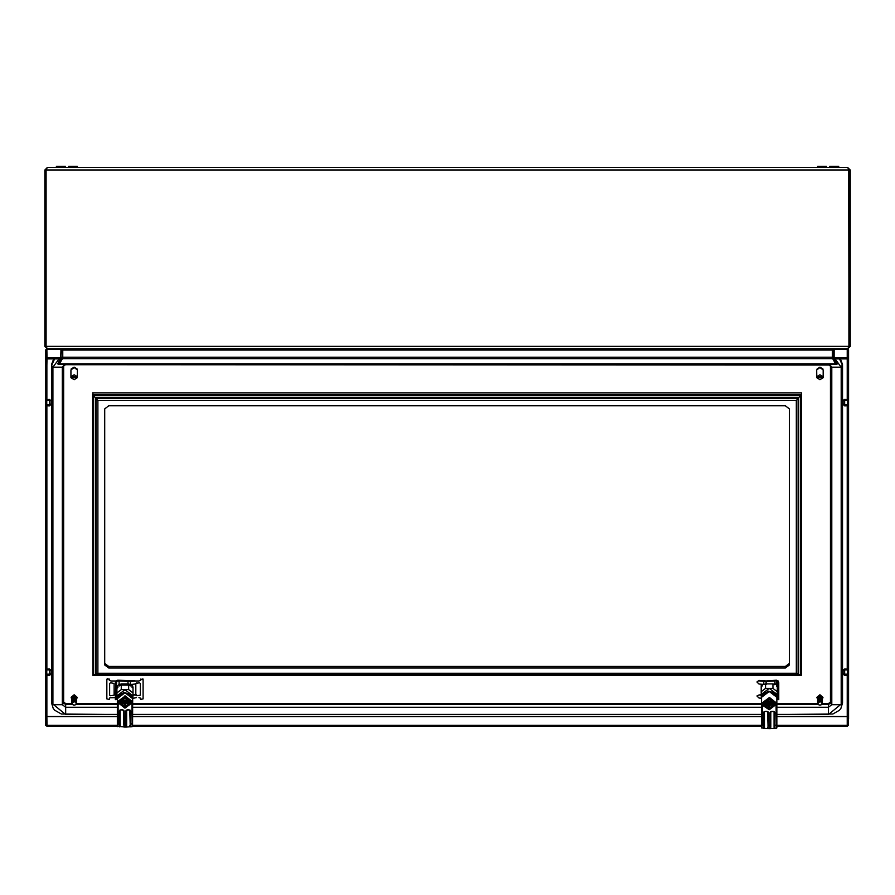 <?xml version="1.0" encoding="UTF-8"?>
<svg xmlns="http://www.w3.org/2000/svg" width="895" height="895" viewBox="0 0 895 895"><rect width="100%" height="100%" fill="white"/><g stroke="black" fill="none" stroke-linecap="round" stroke-linejoin="round"><path stroke-width="1.34" d="M105.252 349.621L85.114 349.621L84.712 348.815M65.592 167.6L65.592 166.392L56.329 166.392L56.329 167.6M68.613 167.6L68.613 166.392L77.473 166.392L77.473 167.6M817.627 167.6L817.627 166.392L826.488 166.392L826.488 167.6M838.772 167.6L838.772 166.392L829.508 166.392L829.508 167.6M809.975 349.621L789.849 349.621L789.446 348.815M457.613 349.621L437.487 349.621L437.084 348.815M130.211 710.171L130.211 723.965L130.211 710.719L129.003 709.892L130.614 710.988L130.614 726.818L132.214 726.606L131.878 703.884L130.614 703.75L132.225 703.358L124.976 696.153L117.737 703.358L119.348 703.75L124.976 708.146L130.614 703.884M130.614 710.988L129.003 709.802L126.262 710.44L126.05 727.053L117.346 726.281L117.334 701.758L124.976 696.153M123.767 710.171L120.948 709.802L119.74 710.719L119.896 726.74M124.17 710.988L123.767 723.965L123.767 710.719L122.559 709.892L124.17 710.988L124.439 727.053M51.049 670.545L49.438 669.874L49.438 674.17L51.049 673.599L51.049 670.288L46.786 669.695M46.786 669.08L49.438 668.968L49.438 669.605M46.786 674.405L49.438 674.483L49.438 675.501L46.786 675.389M49.438 668.968L51.049 670.288M49.438 674.483L51.049 673.913L49.438 675.501M774.466 711.715L774.466 727.557L774.466 712.275L773.258 711.447L774.869 712.532L774.869 728.362L776.457 728.161L776.122 705.439L774.869 705.305L776.468 704.902L769.23 697.697L761.981 704.902L769.23 709.701L774.869 705.439M774.869 712.532L773.258 711.357L770.505 711.995L770.438 727.557L770.438 711.715M768.022 711.715L765.203 711.357L763.994 712.275L764.151 728.295L768.167 728.608L767.619 711.659M768.425 712.532L768.022 727.557L768.022 712.275L766.814 711.301L768.425 712.532L768.167 728.608M51.049 400.938L49.438 400.255L49.438 404.551L51.049 403.981L51.049 400.68L46.786 400.076M46.786 399.472L49.438 399.36L49.438 399.998M46.786 404.797L49.438 404.864L49.438 405.882L46.786 405.771M49.438 399.36L51.049 400.68M49.438 404.864L51.049 404.294L49.438 405.882M46.864 349.173L46.943 357.922L60.882 357.922M847.274 349.173L848.482 350.214L848.482 358.906L847.185 357.922L847.185 349.173L834.498 349.173M847.352 405.771L844.69 405.882L844.69 404.864L843.079 404.294L843.079 400.244L844.69 399.36L843.079 400.68M847.352 404.484L844.69 404.551L844.69 400.255L843.079 400.938M844.69 405.882L843.079 404.294M847.352 675.389L844.69 675.501L844.69 674.483L843.079 673.913L843.079 669.863L844.69 668.968L843.079 670.288M847.352 674.103L844.69 674.17L844.69 669.874L843.079 670.545M844.69 675.501L843.079 673.913M46.137 269.887L46.059 290.83M46.137 180.667L46.059 269.887M119.337 726.818L119.337 710.988L120.948 709.746L122.559 709.746M125.524 727.053L125.781 710.988L127.392 709.746L129.003 709.746M122.559 709.802L120.948 709.746M129.003 709.802L127.392 709.746M764.151 728.295L761.578 727.713L761.578 703.313L769.23 697.697M763.592 728.362L763.592 712.532L765.203 711.301L766.814 711.301M770.036 728.564L770.841 727.299L769.778 728.608L770.036 712.532L771.647 711.301L773.258 711.301M766.814 711.357L765.203 711.301M773.258 711.357L771.647 711.301M53.734 358.85L51.619 364.545L51.619 703L65.715 714.546L65.715 703.571L63.702 702.027M65.715 364.433L62.359 367.196L63.702 365.529L63.702 703L65.715 704.533L72.45 704.533M828.423 364.433L65.715 364.623M776.882 714.546L832.921 713.953L839.387 710.283L840.852 708.471L842.519 703L828.423 714.546L828.423 704.533L830.437 703L830.437 365.529L829.866 365.048L65.715 364.724L63.702 365.518M821.666 701.02L820.245 700.696L821.767 701.613M821.8 701.557L822.382 702.34M75.862 701.02L74.621 700.17L74.453 700.729L75.963 701.613M75.997 701.557L76.59 702.34M117.334 698.648L118.05 696.12L119.762 694.285L124.998 692.696L130.222 694.307L131.934 696.165L132.628 698.648L124.976 692.786L117.334 698.648L117.334 701.758M761.578 697.35L762.294 694.833L764.017 692.987L769.241 691.399L774.466 693.01L776.178 694.867L776.882 697.35L769.23 691.488L761.578 697.35L761.578 703.313M51.619 703L53.297 708.493L54.763 710.306L61.252 713.964L117.334 714.546M817.549 703.112L818.254 704.544L819.932 705.148M817.549 702.597L818.231 701.602L817.627 700.494L819.451 699.588M819.16 696.153L820.771 695.862L819.082 695.885L819.294 696.612M821.845 702.228L820.01 701.479L818.869 697.809L817.728 698.827L818.869 697.809M820.905 697.037L819.261 696.511L820.972 696.668M71.757 703.112L72.461 704.544L74.14 705.148M71.757 702.597L72.439 701.602L71.835 700.494L73.647 699.588M73.368 696.153L74.967 695.862L73.289 695.885L73.502 696.612M76.053 702.228L74.207 701.479L73.066 697.809L71.835 698.547M75.113 697.037L73.468 696.511L75.169 696.668M127.851 698.805L129.708 701.143L129.193 702.788L124.976 700.785L121.563 702.877L120.769 702.788L120.769 701.736L120.769 702.911L124.483 702.911L122.57 702.362M122.279 698.693L120.333 701.21L122.1 698.805M772.105 700.349L773.951 702.698L773.437 704.343L769.23 702.329L765.807 704.432L765.024 704.343L765.024 703.291L765.024 704.466L768.727 704.466L766.825 704.085M766.523 700.248L764.576 702.754L766.355 700.349M817.549 703.045L818.354 701.96L817.784 701.702M818.556 696.813L817.627 698.033L818.981 696.836L818.466 696.478L817.594 697.63L818.466 696.478M818.69 697.25L817.672 698.424L819.003 697.339L818.589 696.914M821.946 701.389L820.29 701.255L822.024 701.993M820.245 699.644L821.856 700.785M821.453 699.834L820.223 699.554M819.921 698.603L821.498 698.838L820.066 699.062M819.305 696.634L819.909 698.57M820.972 696.746L821.599 696.836L822.382 701.814M817.907 703.66L818.567 702.206L820.648 701.758M71.757 703.045L72.562 701.96L71.992 701.702M72.764 696.813L71.835 698.033L73.189 696.836L72.663 696.478L71.801 697.63L72.663 696.478M72.887 697.25L71.88 698.424L73.211 697.339L72.786 696.914M76.153 701.389L74.498 701.255L76.232 701.993M74.453 699.644L76.064 700.785M75.65 699.834L74.419 699.554M73.3 696.713L74.263 699.062M75.169 696.746L75.806 696.836L76.59 701.814M72.103 703.66L72.775 702.206L74.844 701.758M822.382 701.758L822.225 701.121M821.476 696.165L822.348 697.44L820.804 696.165M821.599 696.836L822.36 697.91L821.621 696.981M817.549 700.002L817.873 699.252M817.56 700.259L817.918 699.655M817.56 700.785L819.406 699.196M817.56 701.3L817.638 700.595M817.56 701.814L817.683 700.986M817.549 701.557L817.672 700.897M817.56 702.34L817.739 701.389M817.549 702.072L817.728 701.3M817.56 702.855L817.795 701.803M819.014 698.268L817.784 699.23L819.171 698.234M817.862 699.633L819.138 698.626L818.097 699.756M818.187 700.181L819.328 699.208M818.276 700.628L819.44 699.577M818.153 700.852L819.596 700.069L818.366 701.076M817.549 703.168L818.377 701.714L820.066 701.177M819.596 697.608L821.252 697.809L819.596 697.608M819.753 698.1L821.397 698.391L819.753 698.1M822.382 699.286L821.834 698.167M821.934 698.782L822.371 699.979M821.912 698.637L822.382 699.745M822.024 699.398L822.371 700.528M822.002 699.252L822.382 700.259M822.102 700.013L822.371 701.042M822.08 699.868L822.382 700.785M822.181 700.64L822.371 701.557M822.158 700.494L822.382 701.3M117.01 698.391L123.846 692.35L132.628 696.668L132.628 695.37L132.952 697.093L132.952 695.807L124.976 689.698L117.01 695.807L117.334 700.114M46.786 674.103L49.438 674.17M49.438 669.874L46.786 669.952M761.253 697.093L768.089 691.052L776.871 695.37L776.871 694.072L777.196 695.807L777.196 694.509L769.23 688.4L761.253 694.509L761.578 698.816M46.786 404.484L49.438 404.551M49.438 400.255L46.786 400.333M76.59 701.758L76.433 701.121M75.672 696.165L76.556 697.44L75.012 696.165M75.806 696.836L76.567 697.91L75.829 696.981M71.757 700.002L72.081 699.252M71.768 700.259L72.126 699.655M71.768 700.785L73.614 699.196M71.768 701.3L71.846 700.595M71.768 701.814L71.891 700.986M71.757 701.557L71.88 700.897M71.768 702.34L71.936 701.389M71.757 702.072L71.924 701.3M71.768 702.855L72.003 701.803M71.913 698.738L73.066 697.809M71.992 699.23L73.189 698.156L72.204 699.331M72.07 699.633L73.334 698.626L72.294 699.756M72.394 700.181L73.535 699.208M72.484 700.628L73.647 699.577M72.361 700.852L73.804 700.069L72.573 701.076M71.757 703.168L72.573 701.714L74.274 701.177M73.647 697.115L75.314 697.227L73.647 697.115M73.804 697.608L75.46 697.809L73.804 697.608M73.961 698.1L75.594 698.391L73.961 698.1M74.117 698.603L75.728 698.984L74.117 698.603M76.59 699.286L76.041 698.167M76.131 698.782L76.578 699.979M76.109 698.637L76.59 699.745M76.22 699.398L76.567 700.528M76.198 699.252L76.59 700.259M76.31 700.013L76.567 701.042M76.288 699.868L76.59 700.785M76.377 700.64L76.567 701.557M76.366 700.494L76.59 701.3M847.352 404.797L844.69 404.864M847.352 400.333L844.69 400.255M847.352 400.076L844.69 399.998M847.352 674.405L844.69 674.483M847.352 669.952L844.69 669.874M847.352 669.695L844.69 669.605M44.851 170.016L46.059 170.016L46.059 346.399L44.851 346.399L44.851 170.016L47.267 167.6L46.137 170.016L46.137 346.399L47.323 348.815L847.778 348.815L848.963 346.399L848.963 170.016L847.833 167.6L850.25 170.016L850.25 346.399L847.833 348.815L835.348 348.815L834.14 350.023L834.14 357.239L832.932 357.239L833.469 359.253L834.52 358.649L834.14 357.239M47.267 167.6L847.833 167.6M60.961 357.239L62.169 357.239L62.169 350.023L60.961 350.023L60.58 358.649L61.632 359.253L62.169 357.239M60.323 348.815L62.739 350.023L832.361 350.023L832.361 357.239L62.739 357.239L62.37 358.649L832.73 358.649L832.361 357.239M62.169 350.023L62.739 350.023L62.739 357.239M832.976 349.553L832.932 357.239M848.706 169.189L849.042 346.399L850.25 346.399M849.042 170.016L850.25 170.016M848.963 170.016L46.148 170.005L46.395 169.189L46.059 170.016M832.361 350.023L834.778 348.815M60.961 350.023L59.752 348.815L47.267 348.815L44.851 346.399M46.417 347.26L46.059 346.399M832.932 350.023L834.14 350.023M849.042 346.399L848.684 347.26M834.52 358.649L837.507 363.829L836.456 364.433L833.469 359.253M832.73 358.649L835.583 363.829L59.517 363.829L62.37 358.649M59.517 363.829L59.517 364.433L835.583 364.433L835.583 363.829M60.58 358.649L57.593 363.829L58.645 364.433L61.632 359.253M44.828 235.385L44.828 234.21M44.828 235.933L44.828 237.108M44.828 191.094L44.828 189.919M44.828 191.642L44.828 192.805M44.828 279.688L44.828 278.513M44.828 280.236L44.828 281.399M816.967 697.35L819.965 694.777L822.964 697.35M817.549 698.995L816.945 697.608L819.965 695.292L822.986 697.608L822.371 699.006M818.041 704.074L819.171 704.991M818.377 701.714L819.932 701.199M819.126 696.03L818.388 696.198M821.867 702.687L820.603 701.747M821.431 704.387L822.292 702.989M821.711 697.429L822.304 698.726M821.52 704.723L819.965 705.148M818.164 702.687L820.144 701.725M820.077 699.118L821.644 699.577M821.733 697.574L822.382 698.704M821.811 698.022L822.382 699.163M104.771 664.929L104.771 408.892L108.798 405.804L785.34 405.804L789.356 408.892L789.356 664.929L785.34 668.017L108.798 668.017L104.771 664.929M97.846 400.501L93.572 395.668L93.572 675.043L97.846 673.32L97.846 400.501L796.281 400.501L796.281 673.32L800.566 675.043L93.572 675.043M95.429 674.181L95.429 397.648L798.709 397.648L796.281 400.501M93.494 395.612L92.688 392.927L801.439 392.927L801.26 675.389L92.879 675.389L93.494 675.099L93.494 395.612L800.633 395.612L800.633 675.099L801.26 675.389M92.879 675.389L92.688 394.471L801.439 394.471L800.633 395.612M785.34 668.017L785.34 666.462L108.798 666.462L108.798 668.017M800.566 675.043L800.566 395.668L798.709 397.648L798.709 674.181M104.771 663.374L108.798 666.462M785.34 666.462L789.356 663.374M123.756 698.122L126.206 698.122M125.177 700.975L125.423 701.691L125.423 700.975L124.539 701.691L124.785 700.975M125.423 701.691L125.792 702.362L128.175 702.362M124.83 700.975L124.17 702.362L121.787 702.362M126.408 702.362L125.479 702.911L125.792 703.537L128.254 703.537L121.709 703.537L124.483 702.911M125.792 703.537L125.423 704.924L124.539 704.924L124.17 703.537M125.479 702.911L129.193 702.911L129.193 703.962L124.976 706.547L121.026 704.052L128.254 703.537M121.026 702.877L121.496 701.926L120.769 702.788M129.193 702.788L127.303 700.147L124.976 700.382L128.936 702.877M124.976 700.382L121.496 701.926L122.66 700.147L124.976 700.382M129.193 703.962L127.303 706.323L124.976 706.547L122.66 706.323L121.026 704.052M129.193 702.911L129.63 702.329M129.63 701.21L127.683 698.693M127.303 698.503L127.303 700.147M126.508 698.201L123.454 698.201M122.66 698.503L122.66 700.147M120.333 701.21L120.333 702.329M120.769 703.962L120.769 702.911M126.441 702.53L127.392 702.53M125.423 704.197L125.423 704.924M125.11 703.548L124.539 704.924M124.405 702.105L124.852 703.548M125.11 702.821L125.546 702.105M132.952 697.093L132.628 698.816M132.628 699.219L133.031 692.976L128.667 689.631L121.295 689.631L116.932 692.976L117.021 698.782M121.295 689.631L121.295 685.178L128.667 685.178L130.346 685.95L130.346 684.653L128.667 683.892L121.295 683.892L119.617 684.653L119.617 685.95L121.295 685.178M119.449 683.97L116.932 686.454L116.932 688.524L117.939 687.237L117.939 685.939L116.932 687.226M116.932 692.976L116.932 688.524M133.031 692.976L133.031 687.226L132.024 685.939L133.031 688.524M133.031 687.226L132.415 685.581M130.401 684.686L131.99 685.906L132.617 685.436L131.017 684.205L130.401 684.686L130.401 681.397L127.996 681.509L127.996 683.892M128.667 689.631L128.667 685.178M132.236 684.362L132.617 685.436M115.332 697.608L109.805 697.776L109.279 699.465L106.863 698.838L106.863 679.204L107.668 678.69L106.863 679.719M138.938 697.608L140.683 698.223L140.683 699.465L143.099 698.838L143.099 679.719L140.683 679.104L140.683 680.334L138.938 680.95L134.977 680.95M107.668 679.104L109.279 679.104L109.279 680.334L111.025 680.95L115.768 680.95M116.652 680.95L119.192 680.95M125.289 680.95L130.122 680.95M136.655 695.762L140.28 695.135L140.28 683.422L139.475 682.807L135.85 683.422M135.85 694.889L135.85 683.802M114.112 695.135L114.112 683.422L110.488 682.807L109.682 683.422L109.682 695.135L110.488 695.762L114.112 695.135M142.294 679.104L143.032 678.958L143.099 679.719M119.617 684.653L130.346 684.653M132.024 687.237L132.024 685.939M117.939 687.237L117.939 685.939M124.976 695.728L132.382 701.568L132.605 726.281L132.628 698.648M119.348 703.75L124.976 697.977L130.614 703.75M119.65 701.926L120.657 703.28M130.614 726.818L130.211 723.965L132.292 723.999M130.357 726.774L126.05 727.053M129.305 703.28L130.312 701.926M127.392 709.802L126.184 710.171M120.948 709.802L119.74 710.171M124.17 727.02L123.767 723.965L126.184 723.965M123.913 727.053L123.365 710.115M117.737 703.358L117.581 701.568M119.348 703.884L118.084 703.884L118.062 724.335L117.681 702.978M119.606 726.774L119.74 726.002M125.781 727.02L126.184 726.002M130.211 726.002L129.809 710.115M51.049 673.857L50.333 673.857L51.049 673.857M776.67 686.375L776.67 680.67L774.947 680.849L774.947 683.937L776.278 684.72L777.285 687.226L777.285 691.678L772.922 688.333L772.922 683.881L774.6 684.653L774.6 683.993M766.142 684.585L766.142 681.509L774.947 680.849M773.571 684.138L774.947 683.937M778.807 682.527L778.807 699.61L778.001 699.588L778.415 681.084L776.468 680.155L766.176 680.994L758.96 680.413L756.946 682.001L758.926 684.004L764.14 684.496M758.926 680.916L766.142 681.509M761.175 695.214L758.926 694.923L756.946 696.008L758.926 697.999L761.421 698.324M761.175 694.733L758.926 694.923M778.001 682.505L776.67 680.67M778.001 699.588L776.983 697.787M777.196 695.807L776.882 697.518M772.922 688.333L765.538 688.333L761.175 691.678L761.265 697.496M765.538 688.333L765.538 683.881L763.86 684.485M761.175 691.678L761.175 687.226L762.182 685.939L762.182 684.653L761.175 685.581L761.175 691.589M776.882 697.932L777.285 691.678M775.45 683.925L776.267 684.597M766.142 683.881L772.922 683.881M762.182 685.939L762.182 684.653M769.23 697.272L776.636 703.123L776.86 727.836L776.882 697.35M763.592 705.305L769.23 699.532L774.869 705.305M763.894 703.47L764.901 704.835M774.869 728.362L770.293 728.608M773.56 704.835L774.555 703.47M769.778 728.608L768.682 728.608M763.592 705.439L762.327 705.439L762.316 725.89L763.994 725.521L763.994 711.715M761.981 704.902L761.824 703.123M767.619 727.299L768.425 728.564M763.849 728.329L763.994 727.557M774.309 728.295L774.063 727.299L774.6 728.329M774.466 725.521L776.547 725.554M762.003 728.161L761.925 704.522M768 699.677L770.45 699.677M769.42 702.53L769.666 703.246L769.666 702.53L768.783 703.246L769.04 702.53M769.666 703.246L770.036 703.918L772.419 703.918M769.073 702.53L768.413 703.918L766.03 703.918M770.651 703.918L769.722 704.466L770.036 705.081L772.497 705.081L765.952 705.081L768.727 704.466M770.036 705.081L769.666 706.468L768.783 706.468L768.413 705.081M769.722 704.466L773.437 704.466L773.437 705.506L769.23 708.102L765.27 705.607L772.497 705.081M765.27 704.432L765.74 703.47L765.024 704.343M773.437 704.343L771.557 701.702L769.23 701.937L772.709 703.47L773.179 704.432M769.23 701.937L765.74 703.47L766.903 701.702L769.23 701.937M773.437 705.506L771.557 707.867L769.23 708.102L766.903 707.867L765.27 705.607M773.437 704.466L773.873 703.873M773.873 702.754L771.926 700.248M771.557 700.058L771.557 701.702M770.752 699.756L767.709 699.756M766.903 700.058L766.903 701.702M764.576 702.754L764.576 703.873M765.024 705.506L765.024 704.466M770.684 704.085L771.635 703.918M769.666 705.752L769.666 706.468M769.353 705.092L768.783 706.468M768.66 703.66L769.096 705.092M769.353 704.376L769.801 703.66M819.965 379.715L823.143 377.645L816.788 377.645L819.965 379.715M823.143 377.645L823.187 369.993L819.965 367.532L816.743 369.993L816.788 377.645M823.187 376.728L819.965 374.781L816.743 376.728M823.143 376.84L816.788 376.84M823.143 377.131L816.788 377.131M817.001 369.042L819.965 367.163L822.919 369.008M51.049 404.238L50.333 404.238L51.049 404.238M840.394 358.85L842.519 364.545L841.177 367.196L831.779 367.196L830.437 365.518M842.519 703L842.519 365.518L839.51 358.85M821.476 704.533L828.423 704.533L828.423 703.571L830.437 702.027M828.423 703.571L822.36 703.571M817.739 703.571L776.882 703.571M761.578 703.571L132.628 703.571M117.334 703.571L76.567 703.571M71.947 703.571L65.715 703.571M71.208 369.02L74.173 367.163L77.127 369.02M761.634 684.339L761.175 691.936M848.482 718.853L848.482 725.263L847.185 726.248L776.882 726.248M761.578 726.248L132.617 726.248M117.346 726.248L46.943 726.248L45.656 725.263L45.656 718.909L46.864 718.909L46.864 675.389M776.882 716.582L847.263 716.582L847.185 725.33L776.882 725.33M761.578 725.33L132.628 725.33M117.334 725.33L46.943 725.33L46.864 716.571L117.334 716.582M834.229 357.922L847.185 357.922M46.943 357.922L45.656 358.906L45.656 365.261L46.864 365.261L46.943 358.85L60.468 358.85M834.632 358.85L847.274 358.906L847.274 399.461M46.014 349.497L45.656 350.158M45.578 365.328L46.786 365.328L46.786 718.853L45.578 718.853L45.578 350.158M848.471 350.158L848.124 349.497M848.561 365.328L847.352 365.328L847.352 718.853L848.561 718.853L848.561 350.158M848.482 358.906L848.482 365.261L847.274 365.261M45.656 358.906L45.656 350.214L46.943 349.173L60.603 349.173M847.185 725.33L847.274 718.909L848.482 718.909M847.352 715.541L847.274 718.909M46.864 718.909L46.943 725.33M71.175 697.35L74.173 694.777L77.171 697.35M71.757 698.995L71.152 697.608L74.173 695.292L77.194 697.608L76.578 699.006M72.249 704.074L73.368 704.991M72.573 701.714L74.128 701.199M73.323 696.03L72.596 696.198M76.534 702.53L74.8 701.747M75.639 704.387L76.5 702.989M75.907 697.429L76.511 698.726M75.728 704.723L74.173 705.148M72.372 702.687L74.352 701.725M74.285 699.118L75.851 699.577M75.941 697.574L76.59 698.704M76.019 698.022L76.59 699.163M844.69 404.551L843.079 403.981M74.173 379.715L77.35 377.645L70.985 377.645L74.173 379.715M77.35 377.645L77.384 369.993L74.173 367.532L70.951 369.993L70.985 377.645M77.384 376.728L74.173 374.781L70.951 376.728M77.35 376.84L70.985 376.84M77.35 377.131L70.985 377.131M844.69 674.17L843.079 673.599M119.08 683.925L119.192 680.849L117.458 680.95M127.996 681.509L119.192 680.849M131.308 684.429L135.201 684.004L136.991 682.807M136.219 680.95L130.401 681.397M133.031 698.29L136.219 697.608M137.148 695.762L135.201 694.923L133.031 695.214M135.201 680.916L117.659 680.155L115.723 681.084L115.332 699.61L116.126 699.588L116.932 697.865M137.159 695.482L135.85 694.386M135.167 694.419L133.031 694.733M115.332 682.527L116.126 682.505L116.126 699.588M116.126 682.505L117.458 680.67M46.137 346.399L848.963 346.399M95.989 674.181L95.989 398.521L798.139 398.521L798.139 674.181L96 674.181L798.139 674.181M796.281 673.32L97.846 673.32M800.633 675.099L93.494 675.099M800.566 395.668L93.572 395.668M119.919 701.244L120.769 703.224M129.193 703.224L130.043 701.244M124.852 702.821L124.539 704.197M130.055 726.74L129.809 725.744M126.587 710.115L126.587 725.744M119.74 723.965L118.062 724.335L117.748 726.606M117.681 723.663L119.74 723.641M123.767 723.641L126.184 723.641M130.211 723.641L132.281 723.663M120.143 710.115L120.143 725.744M117.346 726.281L117.67 723.999M763.726 684.485L763.726 681.397M777.621 698.268L777.621 681.173M774.063 727.299L774.063 711.659M770.841 711.659L770.841 727.299M761.925 725.218L763.994 725.185M768.022 725.185L770.438 725.185M774.466 725.185L776.524 725.218M770.438 725.521L768.022 725.521M771.647 711.357L770.036 712.532M765.203 711.357L763.592 712.532M764.397 711.659L764.397 727.299M761.6 727.836L761.913 725.554M764.173 702.799L765.024 704.779M773.437 704.779L774.287 702.799M769.096 704.376L768.783 705.752M54.629 358.85L51.619 365.518L52.962 367.196L52.962 704.678L62.359 704.678L63.702 703M59.092 358.85L52.962 367.196L62.359 367.196L62.359 704.678L65.715 707.251L117.334 707.251M835.046 358.85L841.177 367.196L841.177 704.678L831.779 704.678L831.779 367.196L828.423 364.623M776.882 707.251L828.423 707.251L831.779 704.678L830.437 703M818.254 704.533L776.882 704.533M761.578 704.533L132.628 704.533M117.334 704.533L75.683 704.533M761.578 707.251L132.628 707.251M828.423 714.445L776.882 714.445M761.578 714.445L132.628 714.445M117.334 714.445L65.715 714.445M46.864 669.08L46.864 405.771M46.864 399.461L46.864 365.261M847.274 716.459L776.882 716.459M761.578 716.459L132.628 716.459M117.334 716.459L46.864 716.459M847.274 405.771L847.274 669.08M847.274 675.389L847.274 715.541M132.628 716.582L761.578 716.582M116.518 681.173L116.518 698.268M120.769 703.403L119.74 701.669M129.193 703.403L130.222 701.669M125.155 701.031L125.468 701.937M45.578 668.408L45.578 676.061M765.024 704.958L763.983 703.224M773.437 704.958L774.466 703.224M769.398 702.586L769.711 703.492M45.578 398.79L45.578 406.442M761.578 714.546L132.628 714.546M847.274 348.871L835.001 348.871M60.099 348.871L46.864 348.871M848.561 398.79L848.561 406.442M847.352 399.472L844.69 399.36M848.561 668.408L848.561 676.061M847.352 669.08L844.69 668.968"/></g></svg>
